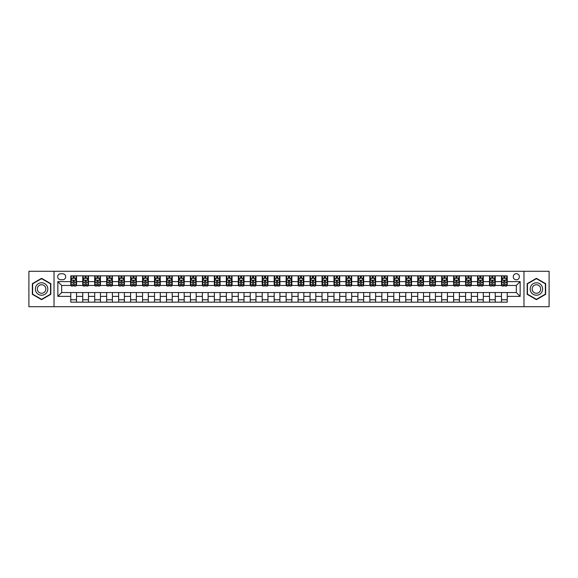<?xml version="1.0" encoding="UTF-8"?>
<svg xmlns="http://www.w3.org/2000/svg" width="578" height="578" viewBox="0 0 578 578"><rect width="100%" height="100%" fill="white"/><g stroke="black" fill="none" stroke-linecap="round" stroke-linejoin="round"><path stroke-width="0.87" d="M516.32 273.683A3.063 3.063 0 0 0 513.257 276.746A3.063 3.063 0 0 0 516.32 279.81A3.063 3.063 0 0 0 519.384 276.746A3.063 3.063 0 0 0 516.32 273.683M523.979 306.708L549.1 306.708L549.1 271.292L523.979 271.292L523.979 306.708L54.021 306.708L54.021 271.292L28.9 271.292L28.9 306.708L54.021 306.708M60.632 279.716L62.735 279.716A2.969 2.969 0 0 0 65.704 276.746A2.969 2.969 0 0 0 62.735 273.784L60.632 273.784A2.969 2.969 0 0 0 57.663 276.746A2.969 2.969 0 0 0 60.632 279.716M523.979 271.292L54.021 271.292M70.776 296.37L57.851 296.37L57.851 281.631L70.776 281.631L70.776 285.46L61.68 285.46L61.68 292.54L70.776 292.54L70.776 302.164L507.224 302.164L507.224 292.54L516.32 292.54L516.32 285.46L507.224 285.46L507.224 281.631L520.149 281.631L520.149 296.37L507.224 296.37M507.224 281.631L507.224 275.836L70.776 275.836L70.776 281.631M501.48 275.836L501.48 285.46L501.964 285.46M503.778 285.46L504.926 285.46M506.747 285.46L507.224 285.46M501.48 285.46L494.782 285.46M489.515 275.836L489.515 285.46L490 285.46M491.813 285.46L492.962 285.46M489.515 285.46L482.818 285.46M477.558 275.836L477.558 285.46L478.035 285.46M479.848 285.46L480.997 285.46M477.558 285.46L470.853 285.46M465.593 275.836L465.593 285.46L466.07 285.46M467.891 285.46L469.033 285.46M465.593 285.46L458.889 285.46M453.629 275.836L453.629 285.46L454.106 285.46M455.926 285.46L457.075 285.46M453.629 285.46L446.924 285.46M441.664 275.836L441.664 285.46L442.141 285.46M443.962 285.46L445.111 285.46M441.664 285.46L434.959 285.46M429.7 275.836L429.7 285.46L430.176 285.46M431.997 285.46L433.146 285.46M429.7 285.46L422.995 285.46M417.735 275.836L417.735 285.46L418.212 285.46M420.033 285.46L421.181 285.46M417.735 285.46L411.037 285.46M405.77 275.836L405.77 285.46L406.247 285.46M408.068 285.46L409.217 285.46M405.77 285.46L399.073 285.46M393.806 275.836L393.806 285.46L394.283 285.46M396.103 285.46L397.252 285.46M393.806 285.46L387.108 285.46M381.841 275.836L381.841 285.46L382.318 285.46M384.139 285.46L385.288 285.46M381.841 285.46L375.144 285.46M369.877 275.836L369.877 285.46L370.354 285.46M372.174 285.46L373.323 285.46M369.877 285.46L363.179 285.46M357.912 275.836L357.912 285.46L358.389 285.46M360.21 285.46L361.358 285.46M357.912 285.46L351.214 285.46M345.947 275.836L345.947 285.46L346.424 285.46M348.245 285.46L349.394 285.46M345.947 285.46L339.25 285.46M333.983 275.836L333.983 285.46L334.467 285.46M336.28 285.46L337.429 285.46M333.983 285.46L327.285 285.46M322.018 275.836L322.018 285.46L322.502 285.46M324.316 285.46L325.465 285.46M322.018 285.46L315.321 285.46M310.054 275.836L310.054 285.46L310.538 285.46M312.351 285.46L313.5 285.46M310.054 285.46L303.356 285.46M298.096 275.836L298.096 285.46L298.573 285.46M300.387 285.46L301.535 285.46M298.096 285.46L291.391 285.46M286.132 275.836L286.132 285.46L286.609 285.46M288.429 285.46L289.571 285.46M286.132 285.46L279.427 285.46M274.167 275.836L274.167 285.46L274.644 285.46M276.465 285.46L277.613 285.46M274.167 285.46L267.462 285.46M262.202 275.836L262.202 285.46L262.679 285.46M264.5 285.46L265.649 285.46M262.202 285.46L255.498 285.46M250.238 275.836L250.238 285.46L250.715 285.46M252.535 285.46L253.684 285.46M250.238 285.46L243.533 285.46M238.273 275.836L238.273 285.46L238.75 285.46M240.571 285.46L241.72 285.46M238.273 285.46L231.576 285.46M226.309 275.836L226.309 285.46L226.786 285.46M228.606 285.46L229.755 285.46M226.309 285.46L219.611 285.46M214.344 275.836L214.344 285.46L214.821 285.46M216.642 285.46L217.79 285.46M214.344 285.46L207.647 285.46M202.379 275.836L202.379 285.46L202.856 285.46M204.677 285.46L205.826 285.46M202.379 285.46L195.682 285.46M190.415 275.836L190.415 285.46L190.892 285.46M192.712 285.46L193.861 285.46M190.415 285.46L183.717 285.46M178.45 275.836L178.45 285.46L178.927 285.46M180.748 285.46L181.897 285.46M178.45 285.46L171.753 285.46M166.486 275.836L166.486 285.46L166.963 285.46M168.783 285.46L169.932 285.46M166.486 285.46L159.788 285.46M154.521 275.836L154.521 285.46L155.005 285.46M156.819 285.46L157.967 285.46M154.521 285.46L147.823 285.46M142.556 275.836L142.556 285.46L143.041 285.46M144.854 285.46L146.003 285.46M142.556 285.46L135.859 285.46M130.592 275.836L130.592 285.46L131.076 285.46M132.889 285.46L134.038 285.46M130.592 285.46L123.894 285.46M118.635 275.836L118.635 285.46L119.111 285.46M120.925 285.46L122.074 285.46M118.635 285.46L111.93 285.46M106.67 275.836L106.67 285.46L107.147 285.46M108.967 285.46L110.109 285.46M106.67 285.46L99.965 285.46M94.705 275.836L94.705 285.46L95.182 285.46M97.003 285.46L98.152 285.46M94.705 285.46L88.001 285.46M82.741 275.836L82.741 285.46L83.218 285.46M85.038 285.46L86.187 285.46M82.741 285.46L76.036 285.46M70.776 285.46L71.253 285.46M73.074 285.46L74.222 285.46M70.776 292.54L76.52 292.54L76.52 302.164M507.224 292.54L76.52 292.54M76.52 275.836L76.52 285.46M70.776 278.235L71.253 278.235M73.074 278.235L74.222 278.235M76.036 278.235L76.52 278.235M70.776 299.765L76.52 299.765M82.741 292.54L82.741 302.164M88.485 275.836L88.485 285.46M82.741 278.235L83.218 278.235M85.038 278.235L86.187 278.235M88.001 278.235L88.485 278.235M88.485 292.54L88.485 302.164M82.741 299.765L88.485 299.765M94.705 292.54L94.705 302.164M100.442 292.54L100.442 302.164M94.705 299.765L100.442 299.765M100.442 275.836L100.442 285.46M94.705 278.235L95.182 278.235M97.003 278.235L98.152 278.235M99.965 278.235L100.442 278.235M106.67 292.54L106.67 302.164M112.407 292.54L112.407 302.164M106.67 299.765L112.407 299.765M112.407 275.836L112.407 285.46M106.67 278.235L107.147 278.235M108.967 278.235L110.109 278.235M111.93 278.235L112.407 278.235M118.635 292.54L118.635 302.164M124.371 292.54L124.371 302.164M118.635 299.765L124.371 299.765M124.371 275.836L124.371 285.46M118.635 278.235L119.111 278.235M120.925 278.235L122.074 278.235M123.894 278.235L124.371 278.235M130.592 292.54L130.592 302.164M136.336 292.54L136.336 302.164M130.592 299.765L136.336 299.765M136.336 275.836L136.336 285.46M130.592 278.235L131.076 278.235M132.889 278.235L134.038 278.235M135.859 278.235L136.336 278.235M142.556 292.54L142.556 302.164M148.3 292.54L148.3 302.164M142.556 299.765L148.3 299.765M148.3 275.836L148.3 285.46M142.556 278.235L143.041 278.235M144.854 278.235L146.003 278.235M147.823 278.235L148.3 278.235M154.521 292.54L154.521 302.164M160.265 292.54L160.265 302.164M154.521 299.765L160.265 299.765M160.265 275.836L160.265 285.46M154.521 278.235L155.005 278.235M156.819 278.235L157.967 278.235M159.788 278.235L160.265 278.235M166.486 292.54L166.486 302.164M172.23 292.54L172.23 302.164M166.486 299.765L172.23 299.765M172.23 275.836L172.23 285.46M166.486 278.235L166.963 278.235M168.783 278.235L169.932 278.235M171.753 278.235L172.23 278.235M178.45 292.54L178.45 302.164M184.194 292.54L184.194 302.164M178.45 299.765L184.194 299.765M184.194 275.836L184.194 285.46M178.45 278.235L178.927 278.235M180.748 278.235L181.897 278.235M183.717 278.235L184.194 278.235M190.415 292.54L190.415 302.164M196.159 292.54L196.159 302.164M190.415 299.765L196.159 299.765M196.159 275.836L196.159 285.46M190.415 278.235L190.892 278.235M192.712 278.235L193.861 278.235M195.682 278.235L196.159 278.235M202.379 292.54L202.379 302.164M208.123 292.54L208.123 302.164M202.379 299.765L208.123 299.765M208.123 275.836L208.123 285.46M202.379 278.235L202.856 278.235M204.677 278.235L205.826 278.235M207.647 278.235L208.123 278.235M214.344 292.54L214.344 302.164M220.088 292.54L220.088 302.164M214.344 299.765L220.088 299.765M220.088 275.836L220.088 285.46M214.344 278.235L214.821 278.235M216.642 278.235L217.79 278.235M219.611 278.235L220.088 278.235M226.309 292.54L226.309 302.164M232.053 292.54L232.053 302.164M226.309 299.765L232.053 299.765M232.053 275.836L232.053 285.46M226.309 278.235L226.786 278.235M228.606 278.235L229.755 278.235M231.576 278.235L232.053 278.235M238.273 292.54L238.273 302.164M244.017 292.54L244.017 302.164M238.273 299.765L244.017 299.765M244.017 275.836L244.017 285.46M238.273 278.235L238.75 278.235M240.571 278.235L241.72 278.235M243.533 278.235L244.017 278.235M250.238 292.54L250.238 302.164M255.982 292.54L255.982 302.164M250.238 299.765L255.982 299.765M255.982 275.836L255.982 285.46M250.238 278.235L250.715 278.235M252.535 278.235L253.684 278.235M255.498 278.235L255.982 278.235M262.202 292.54L262.202 302.164M267.946 292.54L267.946 302.164M262.202 299.765L267.946 299.765M267.946 275.836L267.946 285.46M262.202 278.235L262.679 278.235M264.5 278.235L265.649 278.235M267.462 278.235L267.946 278.235M274.167 292.54L274.167 302.164M279.904 292.54L279.904 302.164M274.167 299.765L279.904 299.765M279.904 275.836L279.904 285.46M274.167 278.235L274.644 278.235M276.465 278.235L277.613 278.235M279.427 278.235L279.904 278.235M286.132 292.54L286.132 302.164M291.868 292.54L291.868 302.164M286.132 299.765L291.868 299.765M291.868 275.836L291.868 285.46M286.132 278.235L286.609 278.235M288.429 278.235L289.571 278.235M291.391 278.235L291.868 278.235M298.096 292.54L298.096 302.164M303.833 292.54L303.833 302.164M298.096 299.765L303.833 299.765M303.833 275.836L303.833 285.46M298.096 278.235L298.573 278.235M300.387 278.235L301.535 278.235M303.356 278.235L303.833 278.235M310.054 292.54L310.054 302.164M315.798 292.54L315.798 302.164M310.054 299.765L315.798 299.765M315.798 275.836L315.798 285.46M310.054 278.235L310.538 278.235M312.351 278.235L313.5 278.235M315.321 278.235L315.798 278.235M322.018 292.54L322.018 302.164M327.762 292.54L327.762 302.164M322.018 299.765L327.762 299.765M327.762 275.836L327.762 285.46M322.018 278.235L322.502 278.235M324.316 278.235L325.465 278.235M327.285 278.235L327.762 278.235M333.983 292.54L333.983 302.164M339.727 292.54L339.727 302.164M333.983 299.765L339.727 299.765M339.727 275.836L339.727 285.46M333.983 278.235L334.467 278.235M336.28 278.235L337.429 278.235M339.25 278.235L339.727 278.235M345.947 292.54L345.947 302.164M351.691 292.54L351.691 302.164M345.947 299.765L351.691 299.765M351.691 275.836L351.691 285.46M345.947 278.235L346.424 278.235M348.245 278.235L349.394 278.235M351.214 278.235L351.691 278.235M357.912 292.54L357.912 302.164M363.656 292.54L363.656 302.164M357.912 299.765L363.656 299.765M363.656 275.836L363.656 285.46M357.912 278.235L358.389 278.235M360.21 278.235L361.358 278.235M363.179 278.235L363.656 278.235M369.877 292.54L369.877 302.164M375.621 292.54L375.621 302.164M369.877 299.765L375.621 299.765M375.621 275.836L375.621 285.46M369.877 278.235L370.354 278.235M372.174 278.235L373.323 278.235M375.144 278.235L375.621 278.235M381.841 292.54L381.841 302.164M387.585 292.54L387.585 302.164M381.841 299.765L387.585 299.765M387.585 275.836L387.585 285.46M381.841 278.235L382.318 278.235M384.139 278.235L385.288 278.235M387.108 278.235L387.585 278.235M393.806 292.54L393.806 302.164M399.55 292.54L399.55 302.164M393.806 299.765L399.55 299.765M399.55 275.836L399.55 285.46M393.806 278.235L394.283 278.235M396.103 278.235L397.252 278.235M399.073 278.235L399.55 278.235M405.77 292.54L405.77 302.164M411.514 292.54L411.514 302.164M405.77 299.765L411.514 299.765M411.514 275.836L411.514 285.46M405.77 278.235L406.247 278.235M408.068 278.235L409.217 278.235M411.037 278.235L411.514 278.235M417.735 292.54L417.735 302.164M423.479 292.54L423.479 302.164M417.735 299.765L423.479 299.765M423.479 275.836L423.479 285.46M417.735 278.235L418.212 278.235M420.033 278.235L421.181 278.235M422.995 278.235L423.479 278.235M429.7 292.54L429.7 302.164M435.444 292.54L435.444 302.164M429.7 299.765L435.444 299.765M435.444 275.836L435.444 285.46M429.7 278.235L430.176 278.235M431.997 278.235L433.146 278.235M434.959 278.235L435.444 278.235M441.664 292.54L441.664 302.164M447.408 292.54L447.408 302.164M441.664 299.765L447.408 299.765M447.408 275.836L447.408 285.46M441.664 278.235L442.141 278.235M443.962 278.235L445.111 278.235M446.924 278.235L447.408 278.235M453.629 292.54L453.629 302.164M459.365 292.54L459.365 302.164M453.629 299.765L459.365 299.765M459.365 275.836L459.365 285.46M453.629 278.235L454.106 278.235M455.926 278.235L457.075 278.235M458.889 278.235L459.365 278.235M465.593 292.54L465.593 302.164M471.33 292.54L471.33 302.164M465.593 299.765L471.33 299.765M471.33 275.836L471.33 285.46M465.593 278.235L466.07 278.235M467.891 278.235L469.033 278.235M470.853 278.235L471.33 278.235M477.558 292.54L477.558 302.164M483.295 292.54L483.295 302.164M477.558 299.765L483.295 299.765M483.295 275.836L483.295 285.46M477.558 278.235L478.035 278.235M479.848 278.235L480.997 278.235M482.818 278.235L483.295 278.235M489.515 292.54L489.515 302.164M495.259 292.54L495.259 302.164M489.515 299.765L495.259 299.765M495.259 275.836L495.259 285.46M489.515 278.235L490 278.235M491.813 278.235L492.962 278.235M494.782 278.235L495.259 278.235M501.48 292.54L501.48 302.164M501.48 299.765L507.224 299.765M501.48 278.235L501.964 278.235M503.778 278.235L504.926 278.235M506.747 278.235L507.224 278.235M61.68 285.46L57.851 281.631M61.68 292.54L57.851 296.37M520.149 281.631L516.32 285.46M520.149 296.37L516.32 292.54M41.58 299.664L50.821 294.332L50.821 283.668L41.58 278.336L32.346 283.668L32.346 294.332L41.58 299.664M545.654 283.668L536.42 278.336L527.179 283.668L527.179 294.332L536.42 299.664L545.654 294.332L545.654 283.668M74.222 277.086L73.074 277.086M76.036 284.831L74.222 284.831L74.222 286.031L76.036 286.031L76.036 280.193L75.082 278.278L72.207 278.278L71.253 280.193L71.253 286.031L73.074 286.031L73.074 284.831L71.253 284.831M71.253 280.193L71.253 275.836M76.036 280.193L76.036 275.836M73.074 278.278L73.074 275.836M74.222 275.836L74.222 278.278M74.222 284.831L74.222 280.915L73.074 280.915L73.074 284.831M86.187 277.086L85.038 277.086M88.001 284.831L86.187 284.831L86.187 286.031L88.001 286.031L88.001 280.193L87.047 278.278L84.171 278.278L83.218 280.193L83.218 286.031L85.038 286.031L85.038 284.831L83.218 284.831M83.218 280.193L83.218 275.836M88.001 280.193L88.001 275.836M85.038 278.278L85.038 275.836M86.187 275.836L86.187 278.278M86.187 284.831L86.187 280.915L85.038 280.915L85.038 284.831M98.152 277.086L97.003 277.086M99.965 284.831L98.152 284.831L98.152 286.031L99.965 286.031L99.965 280.193L99.011 278.278L96.136 278.278L95.182 280.193L95.182 286.031L97.003 286.031L97.003 284.831L95.182 284.831M95.182 280.193L95.182 275.836M99.965 280.193L99.965 275.836M97.003 278.278L97.003 275.836M98.152 275.836L98.152 278.278M98.152 284.831L98.152 280.915L97.003 280.915L97.003 284.831M110.109 277.086L108.967 277.086M111.93 284.831L110.109 284.831L110.109 286.031L111.93 286.031L111.93 280.193L110.976 278.278L108.1 278.278L107.147 280.193L107.147 286.031L108.967 286.031L108.967 284.831L107.147 284.831M107.147 280.193L107.147 275.836M111.93 280.193L111.93 275.836M108.967 278.278L108.967 275.836M110.109 275.836L110.109 278.278M110.109 284.831L110.109 280.915L108.967 280.915L108.967 284.831M122.074 277.086L120.925 277.086M123.894 284.831L122.074 284.831L122.074 286.031L123.894 286.031L123.894 280.193L122.941 278.278L120.065 278.278L119.111 280.193L119.111 286.031L120.925 286.031L120.925 284.831L119.111 284.831M119.111 280.193L119.111 275.836M123.894 280.193L123.894 275.836M120.925 278.278L120.925 275.836M122.074 275.836L122.074 278.278M122.074 284.831L122.074 280.915L120.925 280.915L120.925 284.831M46.97 285.886A6.221 6.221 0 0 0 38.473 283.61A6.221 6.221 0 0 0 36.197 292.114A6.221 6.221 0 0 0 44.694 294.39A6.221 6.221 0 0 0 46.97 285.886M45.272 286.869A4.263 4.263 0 0 0 39.456 285.308A4.263 4.263 0 0 0 37.895 291.131A4.263 4.263 0 0 0 43.711 292.692A4.263 4.263 0 0 0 45.272 286.869M41.58 299.332L32.635 294.166L32.635 283.834L41.58 278.668L50.532 283.834L50.532 294.166L41.58 299.332M536.42 295.221A6.221 6.221 0 0 0 542.641 289A6.221 6.221 0 0 0 536.42 282.779A6.221 6.221 0 0 0 530.199 289A6.221 6.221 0 0 0 536.42 295.221M536.42 293.263A4.263 4.263 0 0 0 540.676 289A4.263 4.263 0 0 0 536.42 284.737A4.263 4.263 0 0 0 532.157 289A4.263 4.263 0 0 0 536.42 293.263M527.468 283.834L536.42 278.668L545.365 283.834L545.365 294.166L536.42 299.332L527.468 294.166L527.468 283.834M134.038 277.086L132.889 277.086M135.859 284.831L134.038 284.831L134.038 286.031L135.859 286.031L135.859 280.193L134.905 278.278L132.03 278.278L131.076 280.193L131.076 286.031L132.889 286.031L132.889 284.831L131.076 284.831M131.076 280.193L131.076 275.836M135.859 280.193L135.859 275.836M132.889 278.278L132.889 275.836M134.038 275.836L134.038 278.278M134.038 284.831L134.038 280.915L132.889 280.915L132.889 284.831M146.003 277.086L144.854 277.086M147.823 284.831L146.003 284.831L146.003 286.031L147.823 286.031L147.823 280.193L146.87 278.278L143.994 278.278L143.041 280.193L143.041 286.031L144.854 286.031L144.854 284.831L143.041 284.831M143.041 280.193L143.041 275.836M147.823 280.193L147.823 275.836M144.854 278.278L144.854 275.836M146.003 275.836L146.003 278.278M146.003 284.831L146.003 280.915L144.854 280.915L144.854 284.831M157.967 277.086L156.819 277.086M159.788 284.831L157.967 284.831L157.967 286.031L159.788 286.031L159.788 280.193L158.827 278.278L155.959 278.278L155.005 280.193L155.005 286.031L156.819 286.031L156.819 284.831L155.005 284.831M155.005 280.193L155.005 275.836M159.788 280.193L159.788 275.836M156.819 278.278L156.819 275.836M157.967 275.836L157.967 278.278M157.967 284.831L157.967 280.915L156.819 280.915L156.819 284.831M169.932 277.086L168.783 277.086M171.753 284.831L169.932 284.831L169.932 286.031L171.753 286.031L171.753 280.193L170.792 278.278L167.923 278.278L166.963 280.193L166.963 286.031L168.783 286.031L168.783 284.831L166.963 284.831M166.963 280.193L166.963 275.836M171.753 280.193L171.753 275.836M168.783 278.278L168.783 275.836M169.932 275.836L169.932 278.278M169.932 284.831L169.932 280.915L168.783 280.915L168.783 284.831M181.897 277.086L180.748 277.086M183.717 284.831L181.897 284.831L181.897 286.031L183.717 286.031L183.717 280.193L182.756 278.278L179.888 278.278L178.927 280.193L178.927 286.031L180.748 286.031L180.748 284.831L178.927 284.831M178.927 280.193L178.927 275.836M183.717 280.193L183.717 275.836M180.748 278.278L180.748 275.836M181.897 275.836L181.897 278.278M181.897 284.831L181.897 280.915L180.748 280.915L180.748 284.831M193.861 277.086L192.712 277.086M195.682 284.831L193.861 284.831L193.861 286.031L195.682 286.031L195.682 280.193L194.721 278.278L191.853 278.278L190.892 280.193L190.892 286.031L192.712 286.031L192.712 284.831L190.892 284.831M190.892 280.193L190.892 275.836M195.682 280.193L195.682 275.836M192.712 278.278L192.712 275.836M193.861 275.836L193.861 278.278M193.861 284.831L193.861 280.915L192.712 280.915L192.712 284.831M205.826 277.086L204.677 277.086M207.647 284.831L205.826 284.831L205.826 286.031L207.647 286.031L207.647 280.193L206.686 278.278L203.817 278.278L202.856 280.193L202.856 286.031L204.677 286.031L204.677 284.831L202.856 284.831M202.856 280.193L202.856 275.836M207.647 280.193L207.647 275.836M204.677 278.278L204.677 275.836M205.826 275.836L205.826 278.278M205.826 284.831L205.826 280.915L204.677 280.915L204.677 284.831M217.79 277.086L216.642 277.086M219.611 284.831L217.79 284.831L217.79 286.031L219.611 286.031L219.611 280.193L218.65 278.278L215.782 278.278L214.821 280.193L214.821 286.031L216.642 286.031L216.642 284.831L214.821 284.831M214.821 280.193L214.821 275.836M219.611 280.193L219.611 275.836M216.642 278.278L216.642 275.836M217.79 275.836L217.79 278.278M217.79 284.831L217.79 280.915L216.642 280.915L216.642 284.831M229.755 277.086L228.606 277.086M231.576 284.831L229.755 284.831L229.755 286.031L231.576 286.031L231.576 280.193L230.615 278.278L227.746 278.278L226.786 280.193L226.786 286.031L228.606 286.031L228.606 284.831L226.786 284.831M226.786 280.193L226.786 275.836M231.576 280.193L231.576 275.836M228.606 278.278L228.606 275.836M229.755 275.836L229.755 278.278M229.755 284.831L229.755 280.915L228.606 280.915L228.606 284.831M241.72 277.086L240.571 277.086M243.533 284.831L241.72 284.831L241.72 286.031L243.533 286.031L243.533 280.193L242.579 278.278L239.711 278.278L238.75 280.193L238.75 286.031L240.571 286.031L240.571 284.831L238.75 284.831M238.75 280.193L238.75 275.836M243.533 280.193L243.533 275.836M240.571 278.278L240.571 275.836M241.72 275.836L241.72 278.278M241.72 284.831L241.72 280.915L240.571 280.915L240.571 284.831M253.684 277.086L252.535 277.086M255.498 284.831L253.684 284.831L253.684 286.031L255.498 286.031L255.498 280.193L254.544 278.278L251.668 278.278L250.715 280.193L250.715 286.031L252.535 286.031L252.535 284.831L250.715 284.831M250.715 280.193L250.715 275.836M255.498 280.193L255.498 275.836M252.535 278.278L252.535 275.836M253.684 275.836L253.684 278.278M253.684 284.831L253.684 280.915L252.535 280.915L252.535 284.831M265.649 277.086L264.5 277.086M267.462 284.831L265.649 284.831L265.649 286.031L267.462 286.031L267.462 280.193L266.509 278.278L263.633 278.278L262.679 280.193L262.679 286.031L264.5 286.031L264.5 284.831L262.679 284.831M262.679 280.193L262.679 275.836M267.462 280.193L267.462 275.836M264.5 278.278L264.5 275.836M265.649 275.836L265.649 278.278M265.649 284.831L265.649 280.915L264.5 280.915L264.5 284.831M277.613 277.086L276.465 277.086M279.427 284.831L277.613 284.831L277.613 286.031L279.427 286.031L279.427 280.193L278.473 278.278L275.598 278.278L274.644 280.193L274.644 286.031L276.465 286.031L276.465 284.831L274.644 284.831M274.644 280.193L274.644 275.836M279.427 280.193L279.427 275.836M276.465 278.278L276.465 275.836M277.613 275.836L277.613 278.278M277.613 284.831L277.613 280.915L276.465 280.915L276.465 284.831M289.571 277.086L288.429 277.086M291.391 284.831L289.571 284.831L289.571 286.031L291.391 286.031L291.391 280.193L290.438 278.278L287.562 278.278L286.609 280.193L286.609 286.031L288.429 286.031L288.429 284.831L286.609 284.831M286.609 280.193L286.609 275.836M291.391 280.193L291.391 275.836M288.429 278.278L288.429 275.836M289.571 275.836L289.571 278.278M289.571 284.831L289.571 280.915L288.429 280.915L288.429 284.831M301.535 277.086L300.387 277.086M303.356 284.831L301.535 284.831L301.535 286.031L303.356 286.031L303.356 280.193L302.402 278.278L299.527 278.278L298.573 280.193L298.573 286.031L300.387 286.031L300.387 284.831L298.573 284.831M298.573 280.193L298.573 275.836M303.356 280.193L303.356 275.836M300.387 278.278L300.387 275.836M301.535 275.836L301.535 278.278M301.535 284.831L301.535 280.915L300.387 280.915L300.387 284.831M313.5 277.086L312.351 277.086M315.321 284.831L313.5 284.831L313.5 286.031L315.321 286.031L315.321 280.193L314.367 278.278L311.491 278.278L310.538 280.193L310.538 286.031L312.351 286.031L312.351 284.831L310.538 284.831M310.538 280.193L310.538 275.836M315.321 280.193L315.321 275.836M312.351 278.278L312.351 275.836M313.5 275.836L313.5 278.278M313.5 284.831L313.5 280.915L312.351 280.915L312.351 284.831M325.465 277.086L324.316 277.086M327.285 284.831L325.465 284.831L325.465 286.031L327.285 286.031L327.285 280.193L326.332 278.278L323.456 278.278L322.502 280.193L322.502 286.031L324.316 286.031L324.316 284.831L322.502 284.831M322.502 280.193L322.502 275.836M327.285 280.193L327.285 275.836M324.316 278.278L324.316 275.836M325.465 275.836L325.465 278.278M325.465 284.831L325.465 280.915L324.316 280.915L324.316 284.831M337.429 277.086L336.28 277.086M339.25 284.831L337.429 284.831L337.429 286.031L339.25 286.031L339.25 280.193L338.289 278.278L335.421 278.278L334.467 280.193L334.467 286.031L336.28 286.031L336.28 284.831L334.467 284.831M334.467 280.193L334.467 275.836M339.25 280.193L339.25 275.836M336.28 278.278L336.28 275.836M337.429 275.836L337.429 278.278M337.429 284.831L337.429 280.915L336.28 280.915L336.28 284.831M349.394 277.086L348.245 277.086M351.214 284.831L349.394 284.831L349.394 286.031L351.214 286.031L351.214 280.193L350.254 278.278L347.385 278.278L346.424 280.193L346.424 286.031L348.245 286.031L348.245 284.831L346.424 284.831M346.424 280.193L346.424 275.836M351.214 280.193L351.214 275.836M348.245 278.278L348.245 275.836M349.394 275.836L349.394 278.278M349.394 284.831L349.394 280.915L348.245 280.915L348.245 284.831M361.358 277.086L360.21 277.086M363.179 284.831L361.358 284.831L361.358 286.031L363.179 286.031L363.179 280.193L362.218 278.278L359.35 278.278L358.389 280.193L358.389 286.031L360.21 286.031L360.21 284.831L358.389 284.831M358.389 280.193L358.389 275.836M363.179 280.193L363.179 275.836M360.21 278.278L360.21 275.836M361.358 275.836L361.358 278.278M361.358 284.831L361.358 280.915L360.21 280.915L360.21 284.831M373.323 277.086L372.174 277.086M375.144 284.831L373.323 284.831L373.323 286.031L375.144 286.031L375.144 280.193L374.183 278.278L371.314 278.278L370.354 280.193L370.354 286.031L372.174 286.031L372.174 284.831L370.354 284.831M370.354 280.193L370.354 275.836M375.144 280.193L375.144 275.836M372.174 278.278L372.174 275.836M373.323 275.836L373.323 278.278M373.323 284.831L373.323 280.915L372.174 280.915L372.174 284.831M385.288 277.086L384.139 277.086M387.108 284.831L385.288 284.831L385.288 286.031L387.108 286.031L387.108 280.193L386.147 278.278L383.279 278.278L382.318 280.193L382.318 286.031L384.139 286.031L384.139 284.831L382.318 284.831M382.318 280.193L382.318 275.836M387.108 280.193L387.108 275.836M384.139 278.278L384.139 275.836M385.288 275.836L385.288 278.278M385.288 284.831L385.288 280.915L384.139 280.915L384.139 284.831M397.252 277.086L396.103 277.086M399.073 284.831L397.252 284.831L397.252 286.031L399.073 286.031L399.073 280.193L398.112 278.278L395.244 278.278L394.283 280.193L394.283 286.031L396.103 286.031L396.103 284.831L394.283 284.831M394.283 280.193L394.283 275.836M399.073 280.193L399.073 275.836M396.103 278.278L396.103 275.836M397.252 275.836L397.252 278.278M397.252 284.831L397.252 280.915L396.103 280.915L396.103 284.831M409.217 277.086L408.068 277.086M411.037 284.831L409.217 284.831L409.217 286.031L411.037 286.031L411.037 280.193L410.077 278.278L407.208 278.278L406.247 280.193L406.247 286.031L408.068 286.031L408.068 284.831L406.247 284.831M406.247 280.193L406.247 275.836M411.037 280.193L411.037 275.836M408.068 278.278L408.068 275.836M409.217 275.836L409.217 278.278M409.217 284.831L409.217 280.915L408.068 280.915L408.068 284.831M421.181 277.086L420.033 277.086M422.995 284.831L421.181 284.831L421.181 286.031L422.995 286.031L422.995 280.193L422.041 278.278L419.173 278.278L418.212 280.193L418.212 286.031L420.033 286.031L420.033 284.831L418.212 284.831M418.212 280.193L418.212 275.836M422.995 280.193L422.995 275.836M420.033 278.278L420.033 275.836M421.181 275.836L421.181 278.278M421.181 284.831L421.181 280.915L420.033 280.915L420.033 284.831M433.146 277.086L431.997 277.086M434.959 284.831L433.146 284.831L433.146 286.031L434.959 286.031L434.959 280.193L434.006 278.278L431.13 278.278L430.176 280.193L430.176 286.031L431.997 286.031L431.997 284.831L430.176 284.831M430.176 280.193L430.176 275.836M434.959 280.193L434.959 275.836M431.997 278.278L431.997 275.836M433.146 275.836L433.146 278.278M433.146 284.831L433.146 280.915L431.997 280.915L431.997 284.831M445.111 277.086L443.962 277.086M446.924 284.831L445.111 284.831L445.111 286.031L446.924 286.031L446.924 280.193L445.97 278.278L443.095 278.278L442.141 280.193L442.141 286.031L443.962 286.031L443.962 284.831L442.141 284.831M442.141 280.193L442.141 275.836M446.924 280.193L446.924 275.836M443.962 278.278L443.962 275.836M445.111 275.836L445.111 278.278M445.111 284.831L445.111 280.915L443.962 280.915L443.962 284.831M457.075 277.086L455.926 277.086M458.889 284.831L457.075 284.831L457.075 286.031L458.889 286.031L458.889 280.193L457.935 278.278L455.059 278.278L454.106 280.193L454.106 286.031L455.926 286.031L455.926 284.831L454.106 284.831M454.106 280.193L454.106 275.836M458.889 280.193L458.889 275.836M455.926 278.278L455.926 275.836M457.075 275.836L457.075 278.278M457.075 284.831L457.075 280.915L455.926 280.915L455.926 284.831M469.033 277.086L467.891 277.086M470.853 284.831L469.033 284.831L469.033 286.031L470.853 286.031L470.853 280.193L469.9 278.278L467.024 278.278L466.07 280.193L466.07 286.031L467.891 286.031L467.891 284.831L466.07 284.831M466.07 280.193L466.07 275.836M470.853 280.193L470.853 275.836M467.891 278.278L467.891 275.836M469.033 275.836L469.033 278.278M469.033 284.831L469.033 280.915L467.891 280.915L467.891 284.831M480.997 277.086L479.848 277.086M482.818 284.831L480.997 284.831L480.997 286.031L482.818 286.031L482.818 280.193L481.864 278.278L478.989 278.278L478.035 280.193L478.035 286.031L479.848 286.031L479.848 284.831L478.035 284.831M478.035 280.193L478.035 275.836M482.818 280.193L482.818 275.836M479.848 278.278L479.848 275.836M480.997 275.836L480.997 278.278M480.997 284.831L480.997 280.915L479.848 280.915L479.848 284.831M492.962 277.086L491.813 277.086M494.782 284.831L492.962 284.831L492.962 286.031L494.782 286.031L494.782 280.193L493.829 278.278L490.953 278.278L490 280.193L490 286.031L491.813 286.031L491.813 284.831L490 284.831M490 280.193L490 275.836M494.782 280.193L494.782 275.836M491.813 278.278L491.813 275.836M492.962 275.836L492.962 278.278M492.962 284.831L492.962 280.915L491.813 280.915L491.813 284.831M504.926 277.086L503.778 277.086M506.747 284.831L504.926 284.831L504.926 286.031L506.747 286.031L506.747 280.193L505.793 278.278L502.918 278.278L501.964 280.193L501.964 286.031L503.778 286.031L503.778 284.831L501.964 284.831M501.964 280.193L501.964 275.836M506.747 280.193L506.747 275.836M503.778 278.278L503.778 275.836M504.926 275.836L504.926 278.278M504.926 284.831L504.926 280.915L503.778 280.915L503.778 284.831M82.741 296.37L76.52 296.37M82.741 281.631L76.52 281.631M94.705 281.631L88.485 281.631M94.705 296.37L88.485 296.37M106.67 281.631L100.442 281.631M106.67 296.37L100.442 296.37M118.635 281.631L112.407 281.631M118.635 296.37L112.407 296.37M130.592 281.631L124.371 281.631M130.592 296.37L124.371 296.37M142.556 281.631L136.336 281.631M142.556 296.37L136.336 296.37M154.521 281.631L148.3 281.631M154.521 296.37L148.3 296.37M166.486 281.631L160.265 281.631M166.486 296.37L160.265 296.37M178.45 281.631L172.23 281.631M178.45 296.37L172.23 296.37M190.415 281.631L184.194 281.631M190.415 296.37L184.194 296.37M202.379 281.631L196.159 281.631M202.379 296.37L196.159 296.37M214.344 281.631L208.123 281.631M214.344 296.37L208.123 296.37M226.309 281.631L220.088 281.631M226.309 296.37L220.088 296.37M238.273 281.631L232.053 281.631M238.273 296.37L232.053 296.37M250.238 281.631L244.017 281.631M250.238 296.37L244.017 296.37M262.202 281.631L255.982 281.631M262.202 296.37L255.982 296.37M274.167 281.631L267.946 281.631M274.167 296.37L267.946 296.37M286.132 281.631L279.904 281.631M286.132 296.37L279.904 296.37M298.096 281.631L291.868 281.631M298.096 296.37L291.868 296.37M310.054 281.631L303.833 281.631M310.054 296.37L303.833 296.37M322.018 281.631L315.798 281.631M322.018 296.37L315.798 296.37M333.983 281.631L327.762 281.631M333.983 296.37L327.762 296.37M345.947 281.631L339.727 281.631M345.947 296.37L339.727 296.37M357.912 281.631L351.691 281.631M357.912 296.37L351.691 296.37M369.877 281.631L363.656 281.631M369.877 296.37L363.656 296.37M381.841 281.631L375.621 281.631M381.841 296.37L375.621 296.37M393.806 281.631L387.585 281.631M393.806 296.37L387.585 296.37M405.77 281.631L399.55 281.631M405.77 296.37L399.55 296.37M417.735 281.631L411.514 281.631M417.735 296.37L411.514 296.37M429.7 281.631L423.479 281.631M429.7 296.37L423.479 296.37M441.664 281.631L435.444 281.631M441.664 296.37L435.444 296.37M453.629 281.631L447.408 281.631M453.629 296.37L447.408 296.37M465.593 281.631L459.365 281.631M465.593 296.37L459.365 296.37M477.558 281.631L471.33 281.631M477.558 296.37L471.33 296.37M489.515 281.631L483.295 281.631M489.515 296.37L483.295 296.37M501.48 281.631L495.259 281.631M501.48 296.37L495.259 296.37M76.014 280.149L71.275 280.149M71.253 278.394L72.156 278.394M75.14 278.394L76.036 278.394M73.074 282.266L71.253 282.266M76.036 282.266L74.222 282.266M74.222 277.693L73.074 277.693M87.979 280.149L83.239 280.149M83.218 278.394L84.113 278.394M87.105 278.394L88.001 278.394M85.038 282.266L83.218 282.266M88.001 282.266L86.187 282.266M86.187 277.693L85.038 277.693M99.943 280.149L95.204 280.149M95.182 278.394L96.078 278.394M99.069 278.394L99.965 278.394M97.003 282.266L95.182 282.266M99.965 282.266L98.152 282.266M98.152 277.693L97.003 277.693M111.908 280.149L107.168 280.149M107.147 278.394L108.043 278.394M111.034 278.394L111.93 278.394M108.967 282.266L107.147 282.266M111.93 282.266L110.109 282.266M110.109 277.693L108.967 277.693M123.873 280.149L119.133 280.149M119.111 278.394L120.007 278.394M122.998 278.394L123.894 278.394M120.925 282.266L119.111 282.266M123.894 282.266L122.074 282.266M122.074 277.693L120.925 277.693M135.837 280.149L131.098 280.149M131.076 278.394L131.972 278.394M134.963 278.394L135.859 278.394M132.889 282.266L131.076 282.266M135.859 282.266L134.038 282.266M134.038 277.693L132.889 277.693M147.802 280.149L143.062 280.149M143.041 278.394L143.936 278.394M146.92 278.394L147.823 278.394M144.854 282.266L143.041 282.266M147.823 282.266L146.003 282.266M146.003 277.693L144.854 277.693M159.766 280.149L155.027 280.149M155.005 278.394L155.901 278.394M158.885 278.394L159.788 278.394M156.819 282.266L155.005 282.266M159.788 282.266L157.967 282.266M157.967 277.693L156.819 277.693M171.731 280.149L166.991 280.149M166.963 278.394L167.866 278.394M170.85 278.394L171.753 278.394M168.783 282.266L166.963 282.266M171.753 282.266L169.932 282.266M169.932 277.693L168.783 277.693M183.688 280.149L178.956 280.149M178.927 278.394L179.83 278.394M182.814 278.394L183.717 278.394M180.748 282.266L178.927 282.266M183.717 282.266L181.897 282.266M181.897 277.693L180.748 277.693M195.653 280.149L190.921 280.149M190.892 278.394L191.795 278.394M194.779 278.394L195.682 278.394M192.712 282.266L190.892 282.266M195.682 282.266L193.861 282.266M193.861 277.693L192.712 277.693M207.618 280.149L202.885 280.149M202.856 278.394L203.759 278.394M206.743 278.394L207.647 278.394M204.677 282.266L202.856 282.266M207.647 282.266L205.826 282.266M205.826 277.693L204.677 277.693M219.582 280.149L214.85 280.149M214.821 278.394L215.724 278.394M218.708 278.394L219.611 278.394M216.642 282.266L214.821 282.266M219.611 282.266L217.79 282.266M217.79 277.693L216.642 277.693M231.547 280.149L226.807 280.149M226.786 278.394L227.689 278.394M230.673 278.394L231.576 278.394M228.606 282.266L226.786 282.266M231.576 282.266L229.755 282.266M229.755 277.693L228.606 277.693M243.511 280.149L238.772 280.149M238.75 278.394L239.653 278.394M242.637 278.394L243.533 278.394M240.571 282.266L238.75 282.266M243.533 282.266L241.72 282.266M241.72 277.693L240.571 277.693M255.476 280.149L250.736 280.149M250.715 278.394L251.618 278.394M254.602 278.394L255.498 278.394M252.535 282.266L250.715 282.266M255.498 282.266L253.684 282.266M253.684 277.693L252.535 277.693M267.441 280.149L262.701 280.149M262.679 278.394L263.575 278.394M266.566 278.394L267.462 278.394M264.5 282.266L262.679 282.266M267.462 282.266L265.649 282.266M265.649 277.693L264.5 277.693M279.405 280.149L274.666 280.149M274.644 278.394L275.54 278.394M278.531 278.394L279.427 278.394M276.465 282.266L274.644 282.266M279.427 282.266L277.613 282.266M277.613 277.693L276.465 277.693M291.37 280.149L286.63 280.149M286.609 278.394L287.504 278.394M290.496 278.394L291.391 278.394M288.429 282.266L286.609 282.266M291.391 282.266L289.571 282.266M289.571 277.693L288.429 277.693M303.334 280.149L298.595 280.149M298.573 278.394L299.469 278.394M302.46 278.394L303.356 278.394M300.387 282.266L298.573 282.266M303.356 282.266L301.535 282.266M301.535 277.693L300.387 277.693M315.299 280.149L310.559 280.149M310.538 278.394L311.434 278.394M314.425 278.394L315.321 278.394M312.351 282.266L310.538 282.266M315.321 282.266L313.5 282.266M313.5 277.693L312.351 277.693M327.264 280.149L322.524 280.149M322.502 278.394L323.398 278.394M326.382 278.394L327.285 278.394M324.316 282.266L322.502 282.266M327.285 282.266L325.465 282.266M325.465 277.693L324.316 277.693M339.228 280.149L334.489 280.149M334.467 278.394L335.363 278.394M338.347 278.394L339.25 278.394M336.28 282.266L334.467 282.266M339.25 282.266L337.429 282.266M337.429 277.693L336.28 277.693M351.193 280.149L346.453 280.149M346.424 278.394L347.327 278.394M350.311 278.394L351.214 278.394M348.245 282.266L346.424 282.266M351.214 282.266L349.394 282.266M349.394 277.693L348.245 277.693M363.15 280.149L358.418 280.149M358.389 278.394L359.292 278.394M362.276 278.394L363.179 278.394M360.21 282.266L358.389 282.266M363.179 282.266L361.358 282.266M361.358 277.693L360.21 277.693M375.115 280.149L370.382 280.149M370.354 278.394L371.257 278.394M374.241 278.394L375.144 278.394M372.174 282.266L370.354 282.266M375.144 282.266L373.323 282.266M373.323 277.693L372.174 277.693M387.079 280.149L382.347 280.149M382.318 278.394L383.221 278.394M386.205 278.394L387.108 278.394M384.139 282.266L382.318 282.266M387.108 282.266L385.288 282.266M385.288 277.693L384.139 277.693M399.044 280.149L394.312 280.149M394.283 278.394L395.186 278.394M398.17 278.394L399.073 278.394M396.103 282.266L394.283 282.266M399.073 282.266L397.252 282.266M397.252 277.693L396.103 277.693M411.009 280.149L406.269 280.149M406.247 278.394L407.15 278.394M410.134 278.394L411.037 278.394M408.068 282.266L406.247 282.266M411.037 282.266L409.217 282.266M409.217 277.693L408.068 277.693M422.973 280.149L418.234 280.149M418.212 278.394L419.115 278.394M422.099 278.394L422.995 278.394M420.033 282.266L418.212 282.266M422.995 282.266L421.181 282.266M421.181 277.693L420.033 277.693M434.938 280.149L430.198 280.149M430.176 278.394L431.08 278.394M434.064 278.394L434.959 278.394M431.997 282.266L430.176 282.266M434.959 282.266L433.146 282.266M433.146 277.693L431.997 277.693M446.902 280.149L442.163 280.149M442.141 278.394L443.037 278.394M446.028 278.394L446.924 278.394M443.962 282.266L442.141 282.266M446.924 282.266L445.111 282.266M445.111 277.693L443.962 277.693M458.867 280.149L454.127 280.149M454.106 278.394L455.002 278.394M457.993 278.394L458.889 278.394M455.926 282.266L454.106 282.266M458.889 282.266L457.075 282.266M457.075 277.693L455.926 277.693M470.832 280.149L466.092 280.149M466.07 278.394L466.966 278.394M469.957 278.394L470.853 278.394M467.891 282.266L466.07 282.266M470.853 282.266L469.033 282.266M469.033 277.693L467.891 277.693M482.796 280.149L478.057 280.149M478.035 278.394L478.931 278.394M481.922 278.394L482.818 278.394M479.848 282.266L478.035 282.266M482.818 282.266L480.997 282.266M480.997 277.693L479.848 277.693M494.761 280.149L490.021 280.149M490 278.394L490.895 278.394M493.887 278.394L494.782 278.394M491.813 282.266L490 282.266M494.782 282.266L492.962 282.266M492.962 277.693L491.813 277.693M506.725 280.149L501.986 280.149M501.964 278.394L502.86 278.394M505.844 278.394L506.747 278.394M503.778 282.266L501.964 282.266M506.747 282.266L504.926 282.266M504.926 277.693L503.778 277.693"/></g></svg>
